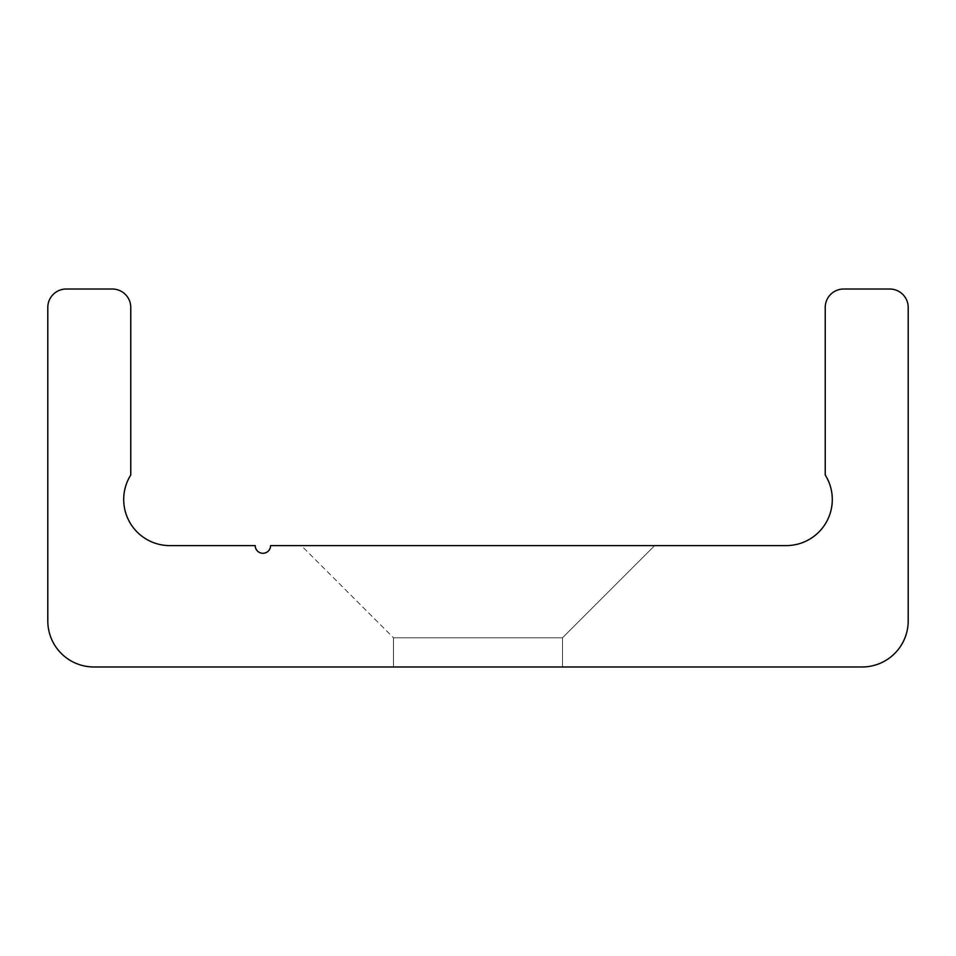 <?xml version="1.0" encoding="UTF-8"?>
<svg xmlns="http://www.w3.org/2000/svg" width="956" height="956" viewBox="0 0 956 956"><rect width="100%" height="100%" fill="white"/><g stroke="black" fill="none" stroke-linecap="round" stroke-linejoin="round"><path stroke-width="0.72" stroke-dasharray="4.78 3.58" d="M654.693 545.601L301.307 545.601L654.693 545.601L301.307 545.601L654.693 545.601L301.307 545.601L654.693 545.601L301.307 545.601L654.693 545.601L301.307 545.601L654.693 545.601L301.307 545.601L654.693 545.601L301.307 545.601L654.693 545.601L301.307 545.601L654.693 545.601L301.307 545.601L654.693 545.601L301.307 545.601L654.693 545.601L301.307 545.601L654.693 545.601L301.307 545.601L654.693 545.601L301.307 545.601L654.693 545.601L562.498 637.783L393.502 637.783L562.498 637.783L654.693 545.601L562.498 637.783L393.502 637.783L562.498 637.783L393.502 637.783L562.498 637.783L654.693 545.601L562.498 637.783L393.502 637.783L562.498 637.783L393.502 637.783L562.498 637.783L654.693 545.601L562.498 637.783L393.502 637.783L562.498 637.783L393.502 637.783L562.498 637.783L654.693 545.601L562.498 637.783L393.502 637.783L562.498 637.783L393.502 637.783L562.498 637.783L654.693 545.601L562.498 637.783L393.502 637.783L562.498 637.783L393.502 637.783L562.498 637.783L654.693 545.601L562.498 637.783L393.502 637.783L562.498 637.783L393.502 637.783L562.498 637.783L562.498 666.977L393.502 666.977L562.498 666.977L562.498 637.783L562.498 666.977L393.502 666.977L562.498 666.977L393.502 666.977L562.498 666.977L562.498 637.783L562.498 666.977L393.502 666.977L562.498 666.977L393.502 666.977L562.498 666.977L562.498 637.783L562.498 666.977L393.502 666.977L562.498 666.977L393.502 666.977L562.498 666.977L562.498 637.783L562.498 666.977L393.502 666.977L562.498 666.977L393.502 666.977L562.498 666.977L562.498 637.783L562.498 666.977L393.502 666.977L562.498 666.977L393.502 666.977L562.498 666.977L562.498 637.783L562.498 666.977L393.502 666.977L562.498 666.977M786.202 545.601L270.584 545.601A7.684 7.684 0 0 1 262.9 553.285A7.684 7.684 0 0 1 255.216 545.601L169.798 545.601A46.091 46.091 0 0 1 130.769 474.989L130.769 307.462A18.439 18.439 0 0 0 112.33 289.023L66.239 289.023A18.439 18.439 0 0 0 47.8 307.462L47.8 620.886A46.091 46.091 0 0 0 93.891 666.977L862.109 666.977A46.091 46.091 0 0 0 908.2 620.886L908.2 307.462A18.439 18.439 0 0 0 889.761 289.023L843.67 289.023A18.439 18.439 0 0 0 825.231 307.462L825.231 474.989A46.091 46.091 0 0 1 786.202 545.601M393.502 666.977L393.502 637.783L393.502 666.977L393.502 637.783L393.502 666.977L393.502 637.783L393.502 666.977L393.502 637.783L393.502 666.977L393.502 637.783L393.502 666.977L393.502 637.783L393.502 666.977L393.502 637.783L301.307 545.601"/><path stroke-width="1.43" d="M270.584 545.601L786.202 545.601A46.091 46.091 0 0 0 825.231 474.989L825.231 307.462A18.439 18.439 0 0 1 843.67 289.023L889.761 289.023A18.439 18.439 0 0 1 908.2 307.462L908.2 620.886A46.091 46.091 0 0 1 862.109 666.977L93.891 666.977A46.091 46.091 0 0 1 47.8 620.886L47.8 307.462A18.439 18.439 0 0 1 66.239 289.023L112.33 289.023A18.439 18.439 0 0 1 130.769 307.462L130.769 474.989A46.091 46.091 0 0 0 169.798 545.601L255.216 545.601A7.684 7.684 0 0 0 262.9 553.285A7.684 7.684 0 0 0 270.584 545.601"/></g></svg>
